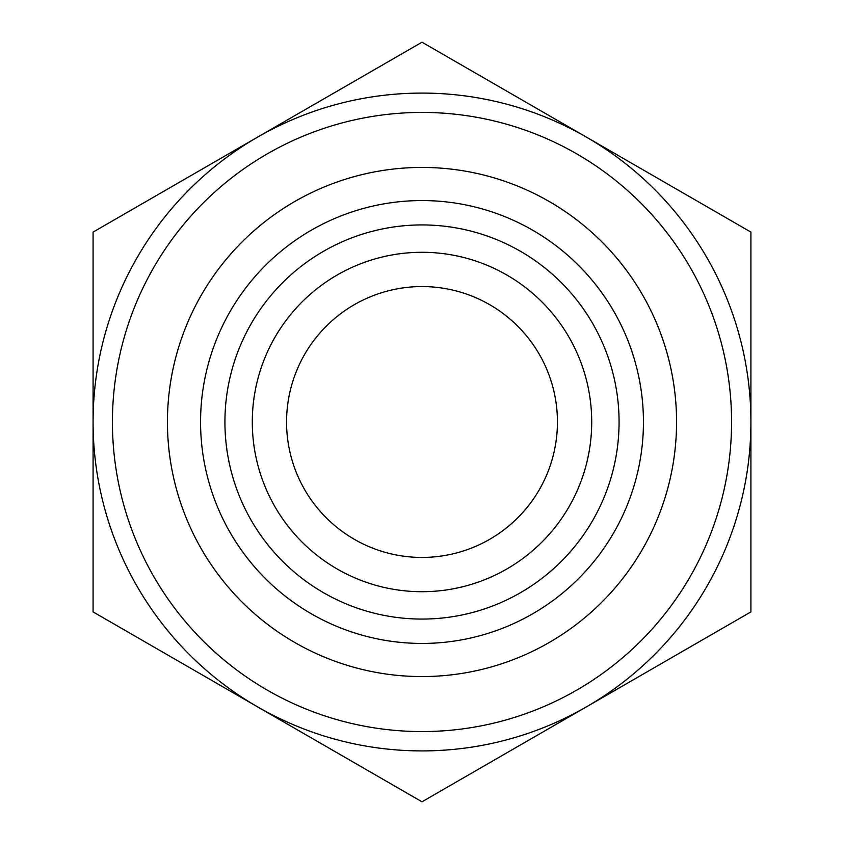 <?xml version="1.0" encoding="UTF-8"?>
<svg xmlns="http://www.w3.org/2000/svg" width="844" height="844" viewBox="0 0 844 844"><rect width="100%" height="100%" fill="white"/><g stroke="black" fill="none" stroke-linecap="round" stroke-linejoin="round"><path stroke-width="1.27" d="M200.566 422A221.434 221.434 0 0 1 532.722 230.233A221.434 221.434 0 0 1 532.722 613.767A221.434 221.434 0 0 1 200.566 422M224.926 422A197.074 197.074 0 0 1 520.537 251.333A197.074 197.074 0 0 1 520.537 592.667A197.074 197.074 0 0 1 224.926 422M167.439 422A254.561 254.561 0 0 1 549.286 201.547A254.561 254.561 0 0 1 549.286 642.453A254.561 254.561 0 0 1 167.439 422M112.431 422A309.569 309.569 0 0 1 576.779 153.903A309.569 309.569 0 0 1 576.779 690.097A309.569 309.569 0 0 1 112.431 422M93.083 422A328.917 328.917 0 0 1 586.453 137.15A328.917 328.917 0 0 1 586.453 706.85A328.917 328.917 0 0 1 93.083 422M750.917 232.1L422 42.2L93.083 232.1L93.083 611.9L422 801.8L750.917 611.9L750.917 232.1M252.293 422A169.707 169.707 0 0 1 506.854 275.028A169.707 169.707 0 0 1 506.854 568.972A169.707 169.707 0 0 1 252.293 422M286.559 422A135.441 135.441 0 0 1 489.72 304.705A135.441 135.441 0 0 1 489.72 539.295A135.441 135.441 0 0 1 286.559 422"/></g></svg>
